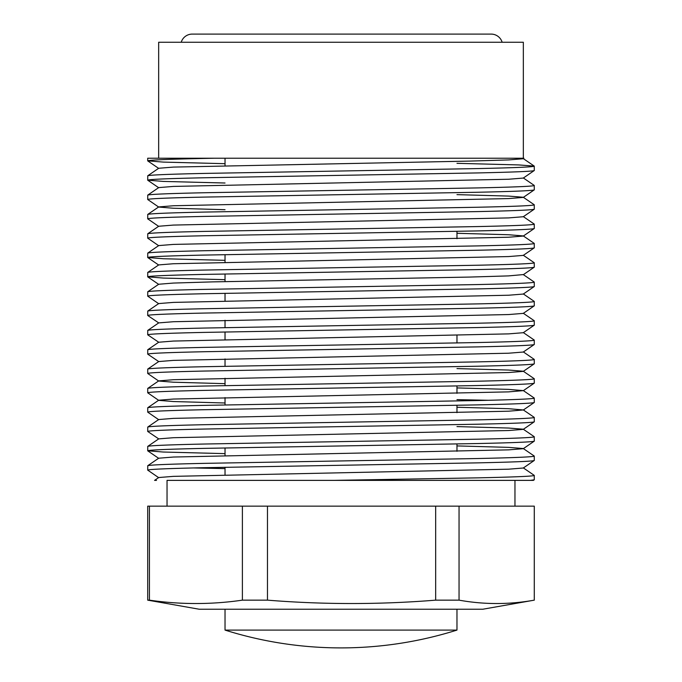 <?xml version="1.0" encoding="UTF-8"?>
<svg xmlns="http://www.w3.org/2000/svg" width="682" height="682" viewBox="0 0 682 682"><rect width="100%" height="100%" fill="white"/><g stroke="black" fill="none" stroke-linecap="round" stroke-linejoin="round"><path stroke-width="1.02" d="M147.704 600.151L199.255 609.239L482.745 609.239L534.296 600.151L534.296 506.155L147.704 506.155L147.704 600.151L149.426 600.151C180.415 604.653 211.403 604.653 242.391 600.151L267.472 600.151C323.532 604.653 379.601 604.653 435.67 600.151L459.046 600.151C484.126 604.653 509.207 604.653 534.279 600.151L534.296 600.151M456.974 231.343L456.974 238.691L456.974 231.343M456.974 385.978L456.974 393.326L456.974 385.978M456.974 405.304L456.974 412.661L456.974 405.304M456.974 443.965L456.974 451.313L456.974 443.965M225.026 158.224L225.026 165.641L225.026 158.224M225.026 254.65L225.026 262.28L225.026 254.65M225.026 273.985L225.026 281.615L225.026 273.985M225.026 293.311L225.026 300.941L225.026 293.311M225.026 320.276L225.026 327.624L225.026 320.276M225.026 331.972L225.026 339.602M225.026 358.928L225.026 366.285L225.026 358.928M225.026 397.589L225.026 404.946L225.026 397.589M225.026 447.946L225.026 455.576L225.026 447.946M225.026 467.272L225.026 474.911L225.026 467.272M514.961 506.155L514.961 480.375M533.213 480.375L534.296 479.778L530.528 480.375L167.039 480.375L167.039 506.155M158.659 158.224L158.659 42.241L523.341 42.241L523.341 158.224L214.31 158.224C171.191 159.085 148.991 159.963 147.704 160.85L163.288 162.094L225.026 163.689M534.296 479.778L534.245 475.371L523.29 467.878M228.206 480.375L333.779 480.375L477.681 477.852C514.578 477.05 533.443 476.241 534.296 475.439M456.974 407.256L508.593 408.706L523.341 409.959L508.593 411.203L173.407 418.373L158.71 419.549L147.755 427.051L147.704 431.459C148.557 430.649 167.422 429.848 204.319 429.046L477.681 424.213C514.578 423.403 533.443 422.601 534.296 421.791L523.29 429.353L508.593 430.53L173.407 437.708L158.71 438.884L147.755 446.378L147.704 450.785C148.557 449.984 167.422 449.174 204.319 448.372L477.681 443.539C514.578 442.737 533.443 441.927 534.296 441.126L523.29 448.688L508.593 449.864L173.407 457.034L158.71 458.21L147.755 465.704L147.704 470.12C148.557 469.31 167.422 468.508 204.319 467.699L477.681 462.865C514.578 462.064 533.443 461.262 534.296 460.452L523.29 468.014L508.593 469.19L173.407 476.36L158.71 477.536L154.558 480.375L156.519 480.375M534.296 460.452L534.245 456.045L523.29 448.543L508.593 447.366L456.974 445.917M147.704 465.772C148.557 464.962 167.422 464.161 204.319 463.359L477.681 458.526C514.578 457.716 533.443 456.914 534.296 456.105M534.296 441.126L534.245 436.71L523.29 429.217L508.593 428.04L456.974 426.582M147.704 446.446C148.557 445.636 167.422 444.834 204.319 444.025L477.681 439.191C514.578 438.39 533.443 437.58 534.296 436.778M534.296 421.791L534.245 417.384L523.29 409.891M147.704 427.111C148.557 426.31 167.422 425.5 204.319 424.698L477.681 419.865C514.578 419.055 533.443 418.254 534.296 417.452M456.974 387.922L508.593 389.379L523.341 390.624L508.593 391.877L173.407 399.047L158.71 400.223L147.755 407.717L147.704 412.133C148.557 411.323 167.422 410.521 204.319 409.712L477.681 404.878C514.578 404.076 533.443 403.267 534.296 402.465L523.29 410.027M534.296 402.465L534.245 398.049L523.29 390.556M147.704 407.785C148.557 406.975 167.422 406.174 204.319 405.364L477.681 400.539C514.578 399.729 533.443 398.927 534.296 398.118M534.296 286.491L534.245 282.075L523.29 274.582L508.593 275.895L469.932 277.062L212.068 281.896L173.407 283.064L158.71 284.249L147.755 291.743L147.704 296.15C148.557 295.349 167.422 294.539 204.319 293.737L477.681 288.904C514.578 288.102 533.443 287.293 534.296 286.491L523.29 294.053L508.593 295.229L173.407 302.399L158.71 303.575L147.755 311.069L147.704 315.485C148.557 314.675 167.422 313.873 204.319 313.064L477.681 308.23C514.578 307.429 533.443 306.619 534.296 305.817L523.29 313.379L508.593 314.555L173.407 321.725L158.71 322.901L147.755 330.403L147.704 334.811C148.557 334.01 167.422 333.2 204.319 332.398L477.681 327.565C514.578 326.755 533.443 325.953 534.296 325.144L523.29 332.705L508.593 333.882L173.407 341.06L158.71 342.236L147.755 349.73L147.704 354.137C148.557 353.336 167.422 352.526 204.319 351.724L477.681 346.891C514.578 346.089 533.443 345.28 534.296 344.478L523.29 352.04L508.593 353.216L173.407 360.386L158.71 361.562L147.755 369.056L147.704 373.472C148.557 372.662 167.422 371.861 204.319 371.051L477.681 366.225C514.578 365.416 533.443 364.614 534.296 363.804L523.29 371.366L508.593 372.543L173.407 379.712L158.71 380.897L147.755 388.39L147.704 392.798C148.557 391.997 167.422 391.187 204.319 390.385L477.681 385.552C514.578 384.742 533.443 383.94 534.296 383.139L523.29 390.692M534.296 383.139L534.245 378.723L523.29 371.23L508.593 370.053L456.974 368.595M147.704 388.45C148.557 387.649 167.422 386.847 204.319 386.038L477.681 381.204C514.578 380.403 533.443 379.593 534.296 378.791M534.296 363.804L534.245 359.397L523.29 351.895M147.704 369.124C148.557 368.323 167.422 367.513 204.319 366.711L477.681 361.878C514.578 361.068 533.443 360.267 534.296 359.457M534.296 344.478L534.245 340.062L523.29 332.569M147.704 349.798C148.557 348.988 167.422 348.187 204.319 347.377L477.681 342.543C514.578 341.742 533.443 340.932 534.296 340.13M534.296 325.144L534.245 320.736L523.29 313.243M147.704 330.463C148.557 329.662 167.422 328.852 204.319 328.051L477.681 323.217C514.578 322.416 533.443 321.606 534.296 320.804M534.296 305.817L534.245 301.41L523.29 293.908M147.704 311.137C148.557 310.327 167.422 309.526 204.319 308.724L477.681 303.891C514.578 303.081 533.443 302.279 534.296 301.47M147.704 291.811C148.557 291.001 167.422 290.2 204.319 289.39L477.681 284.556C514.578 283.755 533.443 282.945 534.296 282.143M523.887 158.224L523.29 158.744L508.593 159.92L469.932 161.088L173.407 167.09L158.71 168.266L147.755 175.768L147.704 180.176C148.557 179.375 167.422 178.565 204.319 177.763L477.681 172.93C514.578 172.12 533.443 171.318 534.296 170.509L523.29 178.07L508.593 179.247L173.407 186.425L158.71 187.601L147.755 195.095L147.704 199.502C148.557 198.701 167.422 197.891 204.319 197.089L477.681 192.256C514.578 191.454 533.443 190.645 534.296 189.843L523.29 197.405L508.593 198.581L173.407 205.751L158.71 206.927L147.755 214.421L147.704 218.837C148.557 218.027 167.422 217.226 204.319 216.416L477.681 211.59C514.578 210.781 533.443 209.979 534.296 209.169L523.29 216.731L508.593 217.908L173.407 225.077L158.71 226.254L147.755 233.756L147.704 238.163C148.557 237.362 167.422 236.552 204.319 235.75L477.681 230.917C514.578 230.107 533.443 229.305 534.296 228.496L523.29 236.057L508.593 237.242L173.407 244.412L158.71 245.588L147.755 253.082L147.704 257.498C148.557 256.688 167.422 255.886 204.319 255.077L477.681 250.243C514.578 249.442 533.443 248.632 534.296 247.83L523.29 255.392L508.593 256.568L173.407 263.738L158.71 264.914L147.755 272.416L147.704 276.824C148.557 276.014 167.422 275.213 204.319 274.403L477.681 269.578C514.578 268.768 533.443 267.966 534.296 267.156L523.29 274.718M534.296 267.156L534.245 262.749L523.29 255.256M147.704 272.476C148.557 271.675 167.422 270.865 204.319 270.063L477.681 265.23C514.578 264.42 533.443 263.619 534.296 262.809M534.296 247.83L534.245 243.414L523.29 235.921L508.593 234.744L456.974 233.287M147.704 253.15C148.557 252.34 167.422 251.539 204.319 250.729L477.681 245.904C514.578 245.094 533.443 244.292 534.296 243.483M534.296 228.496L534.245 224.088L523.29 216.595M147.704 233.815C148.557 233.014 167.422 232.204 204.319 231.403L477.681 226.569C514.578 225.768 533.443 224.958 534.296 224.156M534.296 209.169L534.245 204.762L523.29 197.26L508.593 196.084L456.974 194.634M147.704 214.489C148.557 213.688 167.422 212.878 204.319 212.076L477.681 207.243C514.578 206.433 533.443 205.632 534.296 204.822M534.296 189.843L534.245 185.427L523.29 177.934M147.704 195.163C148.557 194.353 167.422 193.552 204.319 192.742L477.681 187.908C514.578 187.107 533.443 186.297 534.296 185.495M534.296 170.509L534.245 166.101L518.712 164.925L456.974 163.322M147.704 175.828C148.557 175.027 167.422 174.217 204.319 173.416L477.681 168.582C514.578 167.781 533.443 166.971 534.296 166.169M147.704 470.12L158.71 477.681M225.026 468.611L193.569 467.946M147.704 450.785L163.288 452.03L225.026 453.632M147.704 431.459L158.71 438.884M147.704 412.133L158.71 419.694M147.704 392.798L158.71 400.36L173.407 401.536L225.026 402.994M456.974 399.626L488.431 400.291M147.704 373.472L158.71 381.033L173.407 382.21L225.026 383.668M147.704 354.137L158.71 361.562M147.704 334.811L158.71 342.236M147.704 315.485L158.71 322.901M147.704 296.15L158.71 303.712M147.704 276.824L163.288 278.068L225.026 279.663M147.704 257.498L163.288 258.742L225.026 260.336M147.704 238.163L158.71 245.725M147.704 218.837L158.71 226.398M147.704 199.502L158.71 207.064L173.407 208.24L225.026 209.698M147.704 180.176L163.288 181.421L225.026 183.015M147.704 160.85L147.704 158.224L521.27 158.224M533.469 480.375L530.528 480.375M149.426 600.151L149.426 506.155M534.279 600.151L534.279 506.155M459.046 600.151L459.046 506.155M435.67 600.151L435.67 506.155M267.472 600.151L267.472 506.155M242.391 600.151L242.391 506.155M225.026 609.239L225.026 630.091L456.974 630.091L456.974 609.239M341.145 647.9L341.145 647.9A386.592 386.592 0 0 0 456.974 630.091M181.224 42.241A11.466 11.466 0 0 1 192.205 34.1L491.168 34.1A11.466 11.466 0 0 1 502.14 42.241M158.71 168.411L147.755 160.909M158.71 187.738L147.755 180.244M158.71 265.051L147.755 257.557M158.71 284.385L147.755 276.892M158.71 458.347L147.755 450.853M534.245 166.101L523.29 158.608M225.026 385.611L225.026 378.263M456.974 342.969L456.974 335.339M225.026 630.091A386.592 386.592 0 0 0 340.855 647.9"/></g></svg>
